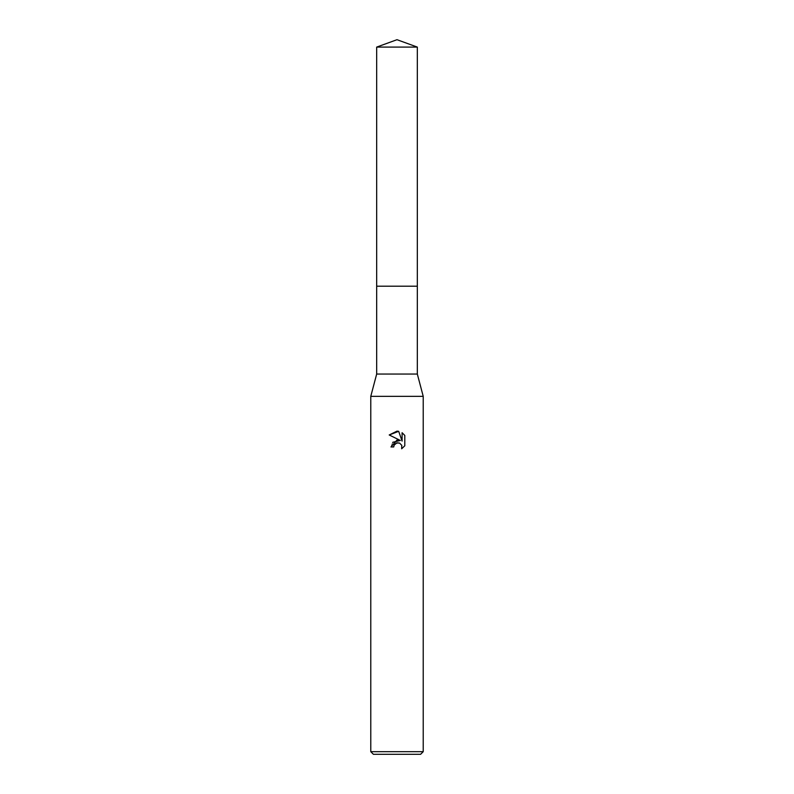 <?xml version="1.0" encoding="UTF-8"?>
<svg xmlns="http://www.w3.org/2000/svg" width="794" height="794" viewBox="0 0 794 794"><rect width="100%" height="100%" fill="white"/><g stroke="black" fill="none" stroke-linecap="round" stroke-linejoin="round"><path stroke-width="0.6" stroke-dasharray="3.97 2.98" d="M417.326 286.207L376.674 286.207L417.326 286.207M417.326 374.053L376.674 374.053M423.222 396.345L370.778 396.345M423.222 751.68L370.778 751.68M420.602 754.3L373.398 754.3M404.791 445.791L404.791 435.449M392.722 442.298L390.966 446.943L393.725 446.943M389.209 434.973L400.345 440.462M402.092 432.72L402.092 441.097L398.687 431.311M417.326 47.094L376.674 47.094"/><path stroke-width="1.19" d="M376.674 47.094L417.326 47.094L397 39.7L376.674 47.094L376.674 286.207L417.326 286.207L417.326 374.053L423.222 396.345L423.222 751.68L370.778 751.68L373.398 754.3L420.602 754.3L423.222 751.68M417.326 47.094L417.326 286.207L376.674 286.207L376.674 374.053L417.326 374.053M376.674 374.053L370.778 396.345L423.222 396.345M393.725 446.943L390.966 446.943L397 440.055L400.345 440.462L389.209 434.973L397 431.132L398.687 431.311L402.092 441.097L402.092 432.72L404.791 435.449L404.791 445.791L401.655 448.789L401.784 445.315L399.521 443.052L397 442.834L394.161 445.047L393.725 446.943L394.003 445.404M394.161 445.047L396.305 443.052L399.521 443.052L401.784 445.315L401.655 448.789L404.791 445.791M400.345 440.462L392.722 442.298M404.791 435.449L402.092 432.72M398.687 431.311L389.209 434.973M370.778 396.345L370.778 751.68"/></g></svg>
